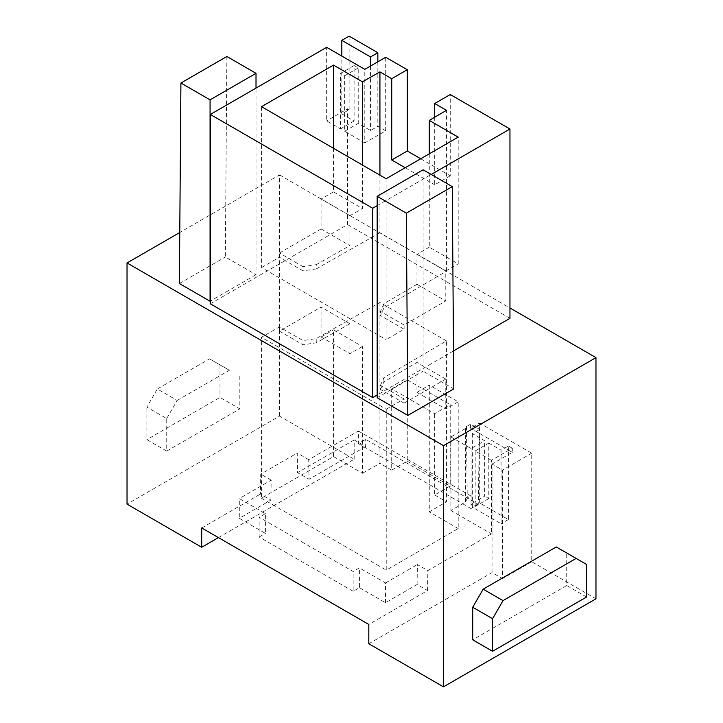 <?xml version="1.0" encoding="UTF-8"?>
<svg xmlns="http://www.w3.org/2000/svg" width="723" height="723" viewBox="0 0 723 723"><rect width="100%" height="100%" fill="white"/><g stroke="black" fill="none" stroke-linecap="round" stroke-linejoin="round"><path stroke-width="0.54" stroke-dasharray="3.62 2.71" d="M166.724 418.527L177.162 400.434L157.325 388.983L146.877 407.067L166.724 418.527L166.724 451.089L146.877 439.629L146.877 407.067M177.162 400.434L229.381 370.284L209.543 358.834L157.325 388.983M229.381 370.284L209.543 358.834M239.828 376.322L239.828 408.875L219.982 397.424L146.877 439.629M219.982 364.862L219.982 397.424M166.724 451.089L239.828 408.875M218.418 537.614L354.189 459.232L279.512 416.114L127.031 504.148M279.512 416.114L279.512 174.921L179.774 232.508M595.969 598.816L531.739 561.735L531.739 453.194L479.512 423.045L478.274 504.338L365.675 439.331L358.364 443.551L358.364 431.007L308.73 459.665L309.028 479.268L297.542 472.634L297.243 453.032L260.741 474.107L260.443 494.053L270.89 500.09L239.304 518.319L265.413 533.393L265.413 513.619L239.304 498.545L239.304 518.319M308.73 459.665L297.243 453.032M586.57 597.008L566.724 585.549L566.724 552.987L586.57 564.446M566.724 585.549L472.725 639.819M566.724 552.987L556.276 546.959M353.149 591.278L259.15 537.008L259.15 517.234L353.149 571.504L359.412 567.88L359.412 587.663L353.149 591.278L353.149 571.504M279.512 174.921L509.959 307.971M354.189 459.232L354.189 439.936L365.675 446.561L365.675 439.331M333.511 148.305L333.511 191.866L362.44 208.567L362.44 165.043M333.511 191.866L321.084 199.042L321.084 228.947L279.412 253.005L279.412 257.225L303.045 270.872L303.045 266.651L316.249 264.681L316.249 268.902L303.045 270.872M321.084 228.947L349.896 245.585L349.896 215.68L321.084 199.042M349.896 215.68L362.44 208.567M423.118 169.797L423.118 371.188L453.791 388.902M349.137 36.15L349.137 109.715L341.825 113.936L354.107 121.03L354.107 65.558L340.515 73.403L340.515 128.875L326.651 120.877L326.651 47.311M354.107 121.03L340.515 128.875M531.739 561.735L502.494 578.617L502.494 470.077L492.047 464.049L492.047 572.589L502.494 578.617M531.739 453.194L502.494 470.077M465.558 428.495L450.917 436.945L450.917 510.51L465.558 502.06L465.558 428.495L466.452 426.561L470.601 424.166L479.683 429.417L479.683 433.511L470.537 428.233L479.512 423.045M466.452 426.561L467.266 498.373L471.152 496.123L470.962 508.558L478.274 504.338M470.537 428.233L470.601 424.166M470.962 508.558L358.364 443.551M354.189 439.936L297.542 472.634M365.675 446.561L309.028 479.268M368.811 643.741L492.047 572.589M226.868 56.484L225.341 257.008L256.014 274.713L256.014 88.089M270.89 500.09L271.188 480.135L239.304 498.545M201.708 527.962L260.443 494.053M259.15 537.008L265.413 533.393M359.412 587.663L385.522 602.738L417.099 584.5L427.546 590.528L368.811 624.446M256.014 274.713L210.321 301.093M453.511 350.935L377.162 395.011M377.162 205.666L431.215 174.469M265.413 513.619L259.15 517.234M377.162 397.722L423.118 371.188M179.385 283.533L225.341 257.008M210.321 303.805L347.555 224.573L347.555 108.802L326.651 120.877M509.959 318.337L347.555 224.573M417.099 584.5L417.397 564.555L427.844 570.583L491.405 533.881L491.405 460.325L512.309 448.251L512.309 452.354L492.047 464.049M427.546 590.528L427.844 570.583M271.188 480.135L260.741 474.107M385.522 602.738L385.522 582.955L359.412 567.88M385.522 582.955L417.397 564.555M377.84 61.798L377.84 126.281L385.693 130.827L364.79 142.892L364.79 69.327M364.79 142.892L344.645 131.261L344.645 75.788L340.515 73.403M349.137 109.715L347.555 108.802M385.693 130.827L385.693 57.262M420.714 158.762L450.257 175.816L450.257 94.532M450.917 436.945L471.062 448.576L484.654 440.732L472.372 433.637L479.683 429.417M471.062 448.576L471.062 504.048L484.654 496.204L484.654 440.732M491.405 460.325L475.192 450.962L488.784 443.118L488.784 498.59L484.654 496.204M488.784 498.59L475.192 506.434L471.062 504.048M472.372 433.637L472.372 507.203L479.683 502.982L479.683 433.511L508.386 450.086L508.386 445.983L501.075 450.203L501.075 523.768L472.372 507.203M488.784 443.118L501.075 450.203M465.558 502.06L467.266 498.373M512.309 452.354L508.386 450.086L508.386 519.548L479.683 502.982M446.471 340.894L379.927 302.476L316.249 338.599L303.045 340.578L279.412 326.932L261.41 337.325L386.245 409.245L386.245 570.122L458.21 528.567L458.21 401.825L429.281 385.124L429.281 511.866L446.471 501.771L446.471 340.894L383.895 377.659L380.479 385.287L380.479 389.507L404.112 403.145L404.112 398.924L380.479 385.287M458.21 401.825L445.784 409.001L445.784 379.087L416.963 362.449L416.963 392.363L445.784 409.001M416.963 392.363L429.281 385.124M380.479 389.507L383.895 381.88L416.963 362.449M383.895 381.88L383.895 377.659M445.784 379.087L404.112 403.145M508.386 445.983L512.309 448.251M333.511 456.575L362.44 473.276L362.44 346.525L333.511 329.824L333.511 456.575L261.41 498.201L261.41 337.325M279.412 326.932L279.412 331.152L321.084 307.094L321.084 336.999L333.511 329.824M362.44 346.525L349.896 353.637L349.896 323.732L316.249 342.819L303.045 344.799L303.045 340.578M321.084 336.999L349.896 353.637M386.245 409.245L404.112 398.924M316.249 342.819L316.249 338.599M379.927 302.476L379.927 463.353L391.694 470.149L391.694 388.866L434.668 413.673L450.23 404.69L450.212 485.964L434.659 494.948L434.668 413.673M434.659 494.948L446.471 501.771M391.694 470.149L407.257 461.166L407.257 379.882L391.694 388.866M407.257 379.882L450.23 404.69M362.44 473.276L379.927 463.353M349.896 323.732L321.084 307.094M279.412 331.152L303.045 344.799M261.41 498.201L386.245 570.122M475.192 450.962L475.192 506.434M450.917 510.51L491.405 533.881M358.364 431.007L471.152 496.123M407.257 461.166L450.212 485.964M458.21 528.567L429.281 511.866M341.825 113.936L341.825 56.069M354.107 65.558L358.237 67.935L358.237 123.416L370.528 130.511L377.84 126.281M370.528 66.019L370.528 130.511M344.645 75.788L358.237 67.935M344.645 131.261L358.237 123.416M450.257 175.816L434.695 184.799L434.695 117.234M405.151 167.745L434.695 184.799M429.281 153.809L429.281 247.158L458.21 263.859L458.21 137.117M386.109 178.744L386.109 339.62L261.545 267.546L261.545 106.67M261.545 267.546L279.412 257.225M429.281 247.158L416.963 254.397L416.963 284.302L383.895 303.732L383.895 307.953L446.471 271.188L379.927 232.77L379.927 175.165M316.249 264.681L349.896 245.585M379.927 232.77L316.249 268.902M383.895 307.953L380.479 315.58L404.112 329.218L386.109 339.62M383.895 303.732L380.479 311.36L380.479 315.58M446.471 271.188L446.471 110.312M404.112 329.218L404.112 324.998L445.784 300.94L445.784 271.035L416.963 254.397M445.784 271.035L458.21 263.859M416.963 284.302L445.784 300.94M404.112 324.998L380.479 311.36M303.045 266.651L279.412 253.005M508.386 519.548L501.075 523.768"/><path stroke-width="1.08" d="M179.774 232.508L127.031 262.955L127.031 504.148L201.708 547.266L218.418 537.614M452.273 186.624L453.791 388.902L407.835 415.427L406.317 213.158L452.273 186.624L423.118 169.797L377.162 196.322L406.317 213.158M586.57 597.008L586.57 564.446L576.123 558.418L503.018 600.623L483.172 589.164L472.725 607.257L472.725 639.819L492.571 651.278L586.57 597.008M576.123 558.418L556.276 546.959L483.172 589.164M443.488 445.657L595.969 357.623L595.969 598.816L443.488 686.85L443.488 445.657L127.031 262.955M509.959 307.971L595.969 357.623M201.708 547.266L201.708 527.962L368.811 624.446L368.811 643.741L443.488 686.85M256.014 88.089L256.014 73.321L210.068 99.846L210.068 301.247L179.385 283.533L180.913 83.018L210.068 99.846M256.014 73.321L226.868 56.484L180.913 83.018M472.725 607.257L492.571 618.716L492.571 651.278M492.571 618.716L503.018 600.623M362.44 165.043L362.44 81.816L333.511 65.115L333.511 148.305M407.835 415.427L377.162 397.722L377.162 196.322M431.215 174.469L509.959 129.001L509.959 318.337L453.511 350.935M377.162 395.011L372.725 397.569L372.725 208.233L377.162 205.666M372.725 397.569L210.321 303.805L210.321 114.469L326.651 47.311L364.79 69.327L385.693 57.262L407.284 69.724L407.284 151.008L420.714 158.762M509.959 129.001L450.257 94.532L434.695 103.516L446.471 110.312L429.281 120.416L458.21 137.117L386.109 178.744L261.545 106.67L333.511 65.115M377.84 61.798L377.84 52.725L349.137 36.15L341.825 40.371L341.825 56.069M372.725 208.233L210.321 114.469M377.84 52.725L370.528 56.945L370.528 66.019M370.528 56.945L341.825 40.371M434.695 117.234L434.695 103.516M407.284 151.008L391.73 159.991L405.151 167.745M407.284 69.724L391.73 78.708L391.73 159.991M379.927 175.165L379.927 71.893L362.44 81.816M379.927 71.893L391.73 78.708M429.281 120.416L429.281 153.809"/></g></svg>
